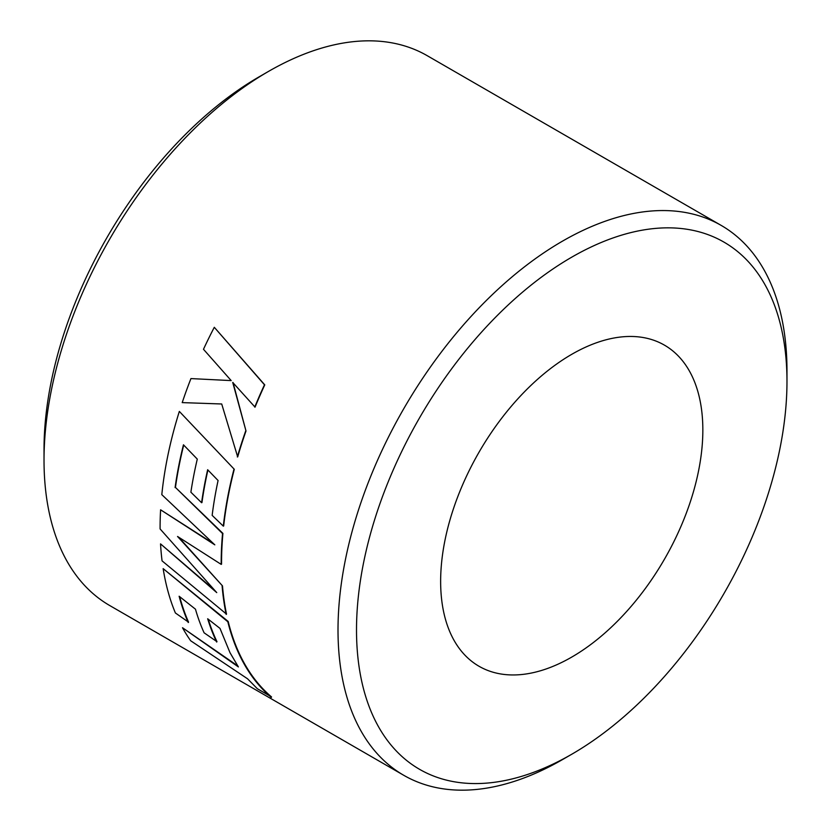 <?xml version="1.0" encoding="UTF-8"?>
<svg xmlns="http://www.w3.org/2000/svg" width="831" height="831" viewBox="0 0 831 831"><rect width="100%" height="100%" fill="white"/><g stroke="black" fill="none" stroke-linecap="round" stroke-linejoin="round"><path stroke-width="1.25" d="M562.494 759.586L562.494 759.586A317.473 183.298 -60 0 1 562.494 759.586L571.749 754.247A304.395 175.746 120 0 0 571.749 754.247A304.395 175.746 120 0 0 786.978 381.439A304.395 175.746 120 0 0 571.738 257.174A304.395 175.746 120 0 0 356.509 629.971A304.395 175.746 120 0 0 571.738 754.247L562.494 759.586A317.473 183.298 -60 0 1 403.762 775.302A317.473 183.298 -60 0 1 355.097 520.912A317.473 183.298 -60 0 1 562.494 241.146A317.473 183.298 -60 0 1 721.225 225.43A317.473 183.298 -60 0 1 786.978 370.761A317.473 183.298 -60 0 1 786.936 376.183M44.022 460.239L44.022 449.561A304.395 175.746 -60 0 1 259.251 76.753A304.395 175.746 -60 0 1 259.262 76.753L268.506 71.414A317.473 183.298 120 0 0 44.022 460.239A317.473 183.298 120 0 0 109.775 605.57L403.762 775.302M571.738 657.092A185.406 107.043 120 0 0 692.867 493.707A185.406 107.043 120 0 0 664.447 345.145A185.406 107.043 120 0 0 571.738 354.328A185.406 107.043 120 0 0 450.62 517.703A185.406 107.043 120 0 0 479.04 666.275A185.406 107.043 120 0 0 571.738 657.092M237.645 665.818L182.508 627.737A317.982 183.589 120 0 0 190.694 640.774L247.534 678.782L257.371 688.743L271.571 696.98A317.473 183.298 120 0 1 243.483 661.829A317.473 183.298 120 0 1 228.182 621.453L163.156 568.643A317.982 183.589 120 0 0 175.393 612.977L188.564 622.18A317.473 183.298 120 0 1 179.673 596.679M208.249 619.22A317.473 183.298 120 0 0 216.984 641.688L204.104 632.817A317.982 183.589 120 0 1 195.462 609.185L179.132 596.243A317.982 183.589 120 0 0 188.232 622.533M214.149 589.833L160.539 543.879A317.982 183.589 120 0 0 162.066 560.873L226.52 614.13A317.473 183.298 120 0 1 222.49 585.886L178.748 537.242M213.359 543.495L160.601 509.808A317.982 183.589 120 0 0 160.092 528.932L216.746 592.607L160.539 543.879M179.34 411.418L234.29 469.286L179.34 411.418A317.982 183.589 120 0 0 163.406 481.284A317.982 183.589 120 0 0 161.806 494.653L214.814 544.845L160.601 509.808M234.29 469.286A317.473 183.298 120 0 0 223.664 525.981L223.31 526.137A317.982 183.589 120 0 1 233.947 469.338M207.906 470.003A317.473 183.298 120 0 0 201.943 502.589L201.59 502.724A317.982 183.589 120 0 1 207.646 469.733L218.086 480.505A317.982 183.589 120 0 0 212.154 515.365L223.31 526.137M183.713 445.073A317.473 183.298 120 0 0 175.445 487.423L222.916 533.398A317.473 183.298 120 0 0 221.555 564.176L221.191 564.384A317.982 183.589 120 0 1 222.552 533.564L175.445 487.423M245.997 430.988L232.732 382.457L255.055 407.138A317.473 183.298 120 0 1 264.767 384.878L214.294 327.3A317.982 183.589 120 0 0 203.481 349.28L231.195 380.598L190.943 378.583A317.982 183.589 120 0 0 182.207 402.609L221.711 403.98L237.687 456.925A317.473 183.298 120 0 1 245.997 430.988L233.033 382.509M208.342 403.523L221.711 403.991M721.225 225.43L427.238 55.698A317.473 183.298 120 0 0 268.506 71.414L259.251 76.753M245.675 430.988A317.982 183.589 120 0 0 237.344 456.957M264.767 384.878L264.476 384.795A317.982 183.589 120 0 0 254.753 407.097M264.476 384.795L214.294 327.3M175.092 487.558A317.982 183.589 120 0 1 183.454 444.803L197.29 459.107A317.982 183.589 120 0 0 190.881 492.201L201.59 502.724M222.49 585.886L177.543 536.473L221.191 564.384M222.126 586.135A317.982 183.589 120 0 0 226.167 614.421M216.652 642.041A317.982 183.589 120 0 1 207.667 618.763L220.007 628.413L230.021 652.73L238.393 666.929L182.508 627.737M228.182 621.453L227.829 621.754A317.982 183.589 120 0 0 243.161 662.193A317.982 183.589 120 0 0 271.29 697.396M227.829 621.754L163.156 568.643M208.664 403.534L208.03 403.513M786.978 381.439L786.978 370.761"/></g></svg>
